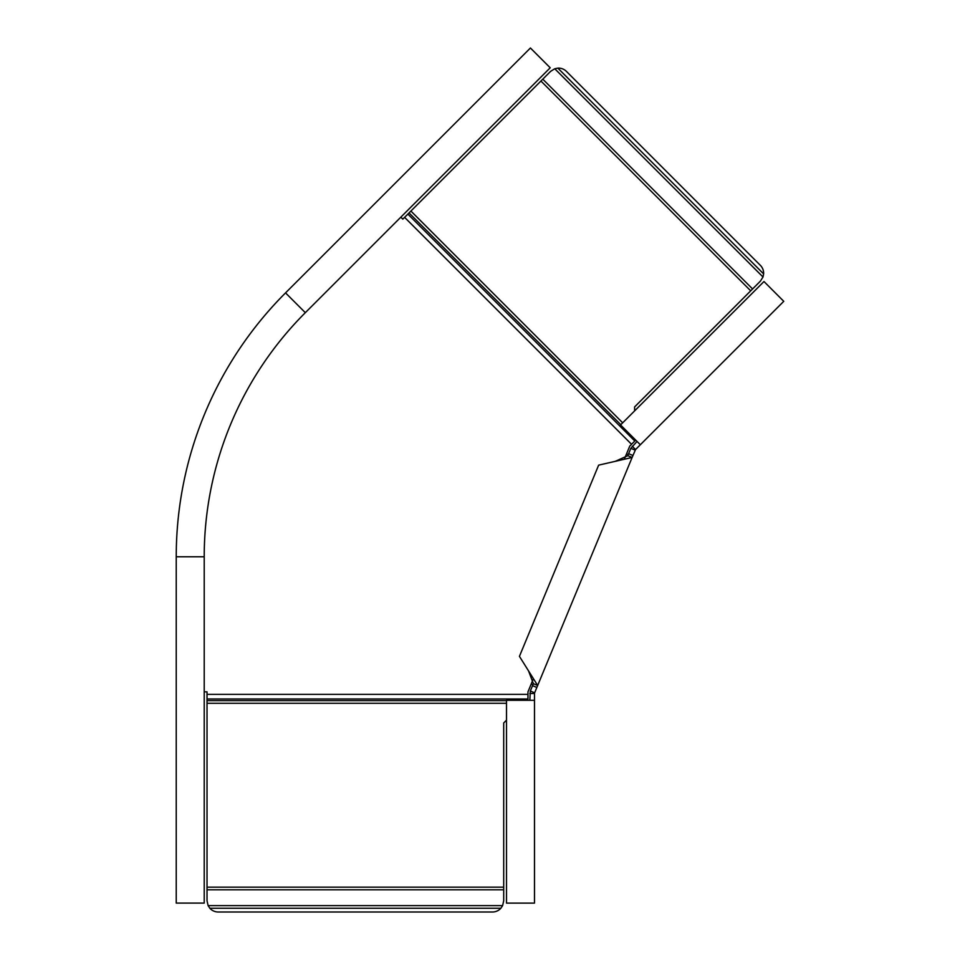<?xml version="1.0" encoding="UTF-8"?>
<svg xmlns="http://www.w3.org/2000/svg" width="960" height="960" viewBox="0 0 960 960"><rect width="100%" height="100%" fill="white"/><g stroke="black" fill="none" stroke-linecap="round" stroke-linejoin="round"><path stroke-width="1.44" d="M527.484 700.284L527.964 698.988L207.024 698.988L207.024 691.848L204.216 691.848M209.868 908.268L500.856 908.268A11.196 11.196 0 0 1 492.504 912L218.22 912A11.196 11.196 0 0 1 209.868 908.268L208.116 905.628L207.024 900.804L207.024 698.988M527.964 698.988L527.964 691.848L533.196 679.2M624.528 458.724L629.76 446.088L634.812 441.036L407.868 214.092L402.816 219.144L400.836 217.164M500.856 908.268L502.608 905.628L503.7 900.804L503.7 722.952L506.508 720.156M635.388 439.776L634.812 441.036M557.868 68.124L763.62 273.888A11.196 11.196 0 0 0 760.368 265.344L566.412 71.388A11.196 11.196 0 0 0 557.868 68.124L554.76 68.748L550.572 71.388L407.868 214.092M540.924 81.036L750.708 290.832L760.368 281.172L763.008 276.996L763.62 273.888M750.708 290.832L634.608 406.932L634.608 410.904M176.232 903.096L204.216 903.096L204.216 556.776A345.204 345.204 0 0 1 305.328 312.672L550.212 67.788L530.424 48L285.54 292.884L305.328 312.672A345.204 345.204 0 0 0 204.216 556.776L176.232 556.776L176.232 903.096M176.232 556.776A373.188 373.188 0 0 1 285.54 292.884M637.044 441.444L630.84 448.344L627.804 455.676L615.384 461.304L598.644 465.144L519.432 656.364L528.552 670.92L533.364 683.688L530.328 691.008L534.636 692.796L537.672 685.476L528.552 670.92M640.344 444.744L783.768 301.32L763.98 281.52L620.556 424.944L640.344 444.744L635.556 449.532L632.256 446.232M533.364 683.688L537.672 685.476L632.124 457.464L627.804 455.676M635.556 449.532L632.124 457.464L615.384 461.304M626.532 453.888L628.248 454.608M531.192 684.036L532.92 684.756M635.148 450.132L630.84 448.344M529.836 700.284L530.328 691.008M534.492 700.284L534.492 903.108L506.508 903.108L506.508 700.284L534.492 700.284L534.492 693.504L529.836 693.504M534.492 693.504L534.636 692.796M506.508 700.644L207.024 700.644M527.964 694.368L207.024 694.368M631.548 444.3L404.604 217.356M506.508 703.284L207.024 703.284M208.116 905.628L502.608 905.628M207.024 889.8L503.7 889.8M207.024 887.16L503.7 887.16M620.808 424.692L409.044 212.916M622.68 422.82L410.904 211.056M554.76 68.748L763.008 276.996M542.796 79.176L752.58 288.96M632.94 455.472L628.632 453.684M536.844 687.456L532.536 685.68"/></g></svg>
